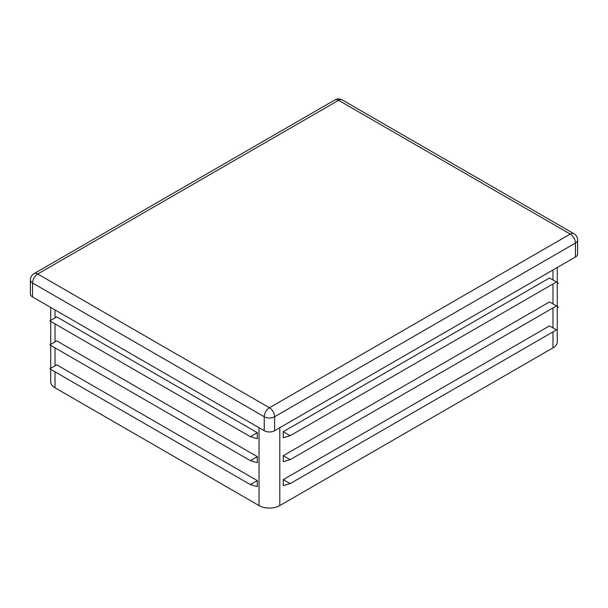 <?xml version="1.0" encoding="UTF-8"?>
<svg xmlns="http://www.w3.org/2000/svg" width="608" height="608" viewBox="0 0 608 608"><rect width="100%" height="100%" fill="white"/><g stroke="black" fill="none" stroke-linecap="round" stroke-linejoin="round"><path stroke-width="0.91" d="M250.405 460.659L49.841 344.865L56.757 340.875L257.321 456.669L250.405 460.659L257.321 462.658L257.321 456.669M50.73 369.337L50.73 381.801A14.668 8.474 0 0 0 55.024 387.79L259.046 505.582A14.668 8.474 0 0 0 279.794 505.582L552.976 347.86A14.668 8.474 0 0 0 557.27 341.871L557.27 267.52M250.405 436.704L49.841 320.91L56.757 316.912L257.321 432.714L250.405 436.704L257.321 438.702L257.321 432.714M250.405 484.622L49.841 368.828L56.757 364.83L257.321 480.624L250.405 484.622L257.321 486.613L257.321 480.624M557.27 307.45L558.159 306.934L557.27 308.218M557.27 306.424L558.159 306.934M283.252 431.71L283.252 437.699L290.168 435.708L283.252 431.71L549.518 277.985L556.434 281.975L290.168 435.708M283.252 479.628L283.252 485.617L290.168 483.618L283.252 479.628L549.518 325.903L556.434 329.893L290.168 483.618M283.252 455.673L283.252 461.662L290.168 459.663L283.252 455.673L549.518 301.94L556.434 305.938L290.168 459.663M30.4 279.984A7.334 4.233 0 0 0 32.551 282.978A7.334 4.233 -60 0 1 37.734 273.995A7.334 4.233 -120 0 0 34.071 273.63A7.334 7.334 0 0 0 30.4 279.984L30.4 293.96A7.334 4.233 0 0 0 32.551 296.955L264.237 430.715A7.334 4.233 0 0 0 274.611 430.715L575.449 257.024A7.334 4.233 0 0 0 577.6 254.03L577.6 240.054A7.334 7.334 0 0 0 573.929 233.7A7.334 4.233 120 0 0 570.266 234.065A7.334 4.233 60 0 1 575.449 243.048A7.334 4.233 0 0 0 577.6 240.054M557.27 283.488L558.159 282.978L557.27 284.263M557.27 282.462L558.159 282.978M55.024 309.928L55.024 317.916M55.024 323.904L55.024 341.871M55.024 347.86L55.024 365.826M55.024 371.822L55.024 387.79M259.046 427.72L259.046 505.582M552.976 269.998L552.976 279.984M552.976 283.974L552.976 303.939M552.976 307.929L552.976 327.894M552.976 331.892L552.976 347.86M279.794 427.72L279.794 505.582M575.449 257.024L575.449 243.048L274.611 416.738A7.334 4.233 -120 0 0 269.42 407.755A7.334 4.233 120 0 0 264.237 416.738A7.334 4.233 0 0 0 274.611 416.738L274.611 430.715M32.551 296.955L32.551 282.978L264.237 416.738L264.237 430.715M269.42 407.755L570.266 234.065L338.58 100.305A7.334 4.233 -60 0 1 342.251 99.94A7.334 7.334 0 0 0 334.909 99.94A7.334 4.233 60 0 1 338.58 100.305L37.734 273.995L269.42 407.755M50.73 368.311L50.73 345.382M50.73 344.356L50.73 321.419M50.73 320.393L50.73 307.45M573.929 233.7L342.251 99.94M334.909 99.94L34.071 273.63"/></g></svg>
